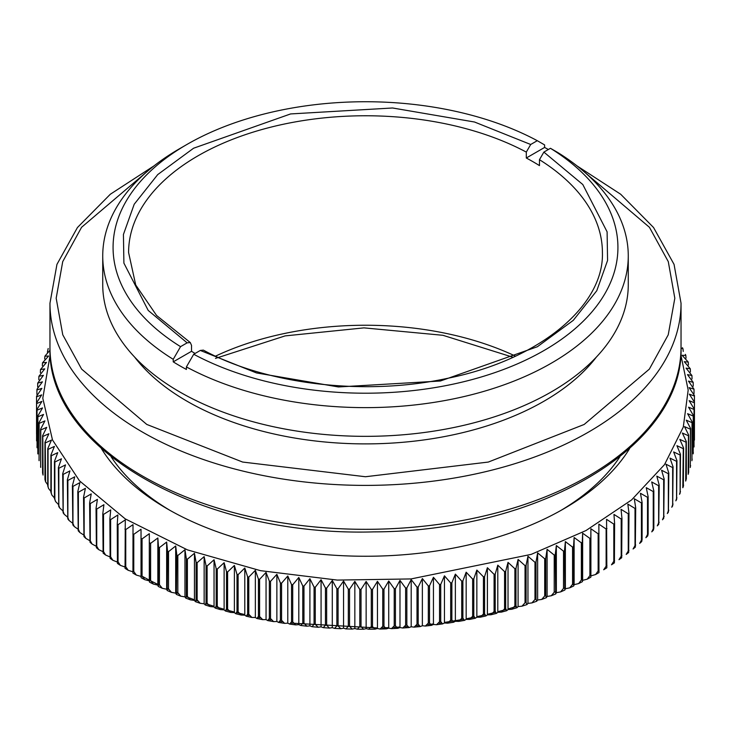<?xml version="1.0" encoding="UTF-8"?>
<svg xmlns="http://www.w3.org/2000/svg" width="731" height="731" viewBox="0 0 731 731"><rect width="100%" height="100%" fill="white"/><g stroke="black" fill="none" stroke-linecap="round" stroke-linejoin="round"><path stroke-width="1.1" d="M190.307 342.574L156.589 315.49L135.728 284.999L128.592 252.542A236.908 136.779 180 0 1 270.552 127.231A236.908 136.779 180 0 1 526.302 152.094L526.302 158.006A236.908 136.779 180 0 1 539.469 165.608L539.469 159.696A236.908 136.779 180 0 1 602.408 252.542C604.217 305.457 540.035 359.816 447.354 378.366C365.208 396.22 266.678 384.689 203.346 350.112L200.303 350.451L193.715 354.252L186.396 366.925L186.396 369.457A262.767 151.71 180 0 1 173.229 361.854L173.229 359.323L180.548 346.649L187.136 342.848L190.307 342.574L191.531 345.379L191.531 351.291L173.229 361.854M195.076 353.466A236.908 136.779 180 0 1 191.531 351.291M526.302 152.094L530.697 144.491L537.285 140.69L544.604 144.912L544.604 147.443A262.767 151.71 180 0 1 548.36 149.499M544.604 147.443L526.302 158.006M186.396 366.925A262.767 151.71 0 0 0 470.344 395.032A262.767 151.71 0 0 0 628.267 255.914A262.767 151.71 0 0 0 557.771 152.514L550.452 148.292L543.864 152.094L539.469 159.696M537.285 140.69A252.423 145.734 0 0 0 187.008 144.418A252.423 145.734 0 0 0 180.548 346.649M193.715 354.252A252.423 145.734 0 0 0 543.992 350.524A252.423 145.734 0 0 0 550.452 148.292M187.008 144.418L179.689 148.649A262.767 151.71 0 0 0 102.733 255.914A262.767 151.71 0 0 0 173.229 359.323M102.733 255.914L102.733 284.633A262.767 151.71 0 0 0 365.5 436.343A262.767 151.71 0 0 0 628.267 284.633L628.267 255.914M134.659 357.121A252.423 145.734 0 0 0 365.5 443.891A252.423 145.734 0 0 0 596.341 357.121M146.666 171.94L81.57 227.295L62.72 261.625L56.177 298.202L62.756 334.78L81.634 369.109L146.776 424.437L242.619 462.047L365.454 476.74L488.299 462.065L584.17 424.464L649.338 369.137L668.235 334.816L674.823 298.23L668.289 261.643L649.439 227.304L584.334 171.94M629.647 448.514A280.256 161.807 180 0 1 563.674 508.858A280.256 161.807 180 0 1 167.326 508.858A280.256 161.807 180 0 1 101.353 448.514M50.22 354.535L42.791 398.258L52.504 439.98L79.524 480.861L125.193 518.855L187.428 549.876L260.492 570.664L337.293 580.085L411.05 578.934L531.209 554.372L586.015 530.532L631.566 499.949L664.516 464.624L683.275 427.123L688.182 390.043L680.78 354.526M111.103 456.747A271.978 157.028 0 0 0 170.296 510.549M560.704 510.549A271.978 157.028 0 0 0 619.897 456.747M406.847 587.943L411.197 579.601L417.008 587.112L417.008 624.274L414.102 627.143L411.197 626.759L409.022 627.563L406.847 625.115L406.847 587.943A328.977 189.932 180 0 1 405.632 588.035L405.632 625.197L402.799 628.011L399.985 627.563L397.719 628.322L395.425 625.827L395.425 588.665L399.985 580.405L405.632 588.035M418.205 586.993L422.363 578.559L428.311 585.96L428.311 623.123L425.351 626.047L422.363 625.727L420.279 626.568L418.205 624.164L418.205 586.993A328.977 189.932 180 0 1 417.008 587.112M429.508 585.823L433.446 577.307L439.55 584.581L439.55 621.743L436.535 624.731L433.446 624.466L431.464 625.352L429.508 622.986L429.508 585.823A328.977 189.932 180 0 1 428.311 585.96M440.729 584.416L444.457 575.827L450.689 582.972L450.689 620.144L447.637 623.178L444.457 622.986L442.566 623.918L440.729 621.588L440.729 584.416A328.977 189.932 180 0 1 439.55 584.581M451.868 582.79L455.367 574.127L461.727 581.145L461.727 618.307L458.639 621.405L455.367 621.286L453.576 622.255L451.868 619.952L451.868 582.79A328.977 189.932 180 0 1 450.689 582.972M462.887 580.935L466.168 572.199L472.646 579.098L472.646 616.26L469.54 619.413L466.168 619.367L464.477 620.372L462.887 618.106L462.887 580.935A328.977 189.932 180 0 1 461.727 581.145M473.798 578.861L476.85 570.07L483.438 576.823L483.438 613.994L480.313 617.202L476.85 617.229L475.251 618.271L473.798 616.032L473.798 578.861A328.977 189.932 180 0 1 472.646 579.098M484.571 576.576L487.394 567.713L494.083 574.347L494.083 611.509L490.949 614.771L487.394 614.881L485.905 615.959L484.571 613.738L484.571 576.576A328.977 189.932 180 0 1 483.438 576.823M495.207 574.063L497.793 565.154L504.573 571.642L504.573 608.813L501.448 612.121L497.793 612.313L496.404 613.428L495.207 611.235L495.207 574.063A328.977 189.932 180 0 1 494.083 574.347M505.678 571.35L508.027 562.386L514.889 568.736L514.889 605.908L511.773 609.27L508.027 609.544L506.747 610.687L505.678 608.512L505.678 571.35A328.977 189.932 180 0 1 504.573 571.642M515.976 568.416L518.087 559.407L525.032 565.63L525.032 602.792L521.934 606.2L518.087 606.575L516.927 607.744L515.976 605.588L515.976 568.416A328.977 189.932 180 0 1 514.889 568.736M526.092 565.282L527.956 556.236L534.973 562.313L534.973 599.475L531.912 602.92L527.956 603.395L526.914 604.601L526.092 602.454L526.092 565.282A328.977 189.932 180 0 1 525.032 565.63M536.015 561.947L537.632 552.864L544.714 558.795L544.714 595.966L541.698 599.447L537.632 600.023L536.718 601.247L536.015 599.109L536.015 561.947A328.977 189.932 180 0 1 534.973 562.313M545.728 558.411L547.099 549.301L554.226 555.085L554.226 592.256L551.265 595.765L547.099 596.459L546.313 597.711L545.728 595.582L545.728 558.411A328.977 189.932 180 0 1 544.714 558.795M555.231 554.683L556.346 545.545L563.519 551.192L563.519 588.354L560.613 591.9L556.346 592.704L555.688 593.974L555.231 554.683A328.977 189.932 180 0 1 554.226 555.085M564.487 550.763L565.365 541.607L572.565 547.108L572.565 584.27L569.741 587.834L565.365 588.766L564.835 590.054L564.487 550.763A328.977 189.932 180 0 1 563.519 551.192M573.515 546.66L574.127 537.495L581.364 542.85L581.364 580.012L578.614 583.585L574.127 584.654L573.753 585.951L573.515 546.66A328.977 189.932 180 0 1 572.565 547.108M582.278 542.384L582.644 533.201L589.899 538.409L589.899 575.571L587.24 579.153L582.644 580.359L582.415 581.666L582.278 542.384A328.977 189.932 180 0 1 581.364 542.85M590.785 537.925L590.895 528.741L598.15 533.804L598.15 570.966L595.601 574.539L590.895 575.9L590.822 577.216L590.785 537.925A328.977 189.932 180 0 1 589.899 538.409M595.601 574.539L598.963 572.592L598.872 524.118L606.127 529.034L606.127 566.196L603.687 569.76L606.831 567.804L606.566 519.339L613.812 524.109L613.812 561.271L611.491 564.807L614.405 562.861L614.607 523.579L613.967 514.405L621.195 519.028L621.195 556.19L618.993 559.69L621.688 557.753L621.953 518.48L621.058 509.324L628.258 513.802L628.258 550.973L626.193 554.409L628.669 552.508L628.989 513.244L627.847 504.107L635.011 508.438L635.011 545.609L633.083 548.99L635.34 547.117L635.705 507.862L634.307 498.752L641.425 502.937L641.425 540.108L639.643 543.416M639.652 543.416L641.69 541.589L642.092 539.515L642.092 502.352L640.447 493.27L647.511 497.318L647.511 534.489L645.875 537.696L647.712 535.933L648.141 533.886L648.141 496.714L646.25 487.668L653.249 491.579L653.249 528.741L651.769 531.848L653.404 530.149L653.843 528.129L653.843 490.958L651.705 481.957L658.64 485.722L658.64 522.893L657.315 525.872L658.75 524.246L659.198 485.092L656.813 476.137L663.675 479.764L663.675 516.927L662.496 519.778L663.757 518.224L664.187 479.125L661.573 470.216L668.344 473.706L668.344 510.878L667.321 513.564L668.408 512.093L668.819 473.058L665.968 464.203L672.648 467.557L672.648 504.728L671.771 507.241L672.694 505.861L673.077 466.899L669.998 458.109L676.568 461.334L676.568 498.496L675.837 500.817L676.614 499.529L676.961 460.667L673.653 451.941L680.122 455.02L680.122 492.191L679.519 494.311L680.159 493.105L680.47 454.353L676.943 445.691L683.284 448.651L682.809 487.714L683.33 486.599L683.595 447.975L679.848 439.386L686.062 442.218L685.696 481.053M685.705 481.053L686.327 478.695L686.327 441.533L682.361 433.026L688.447 435.731L688.182 474.318L688.675 472.208L688.675 435.046L684.499 426.621L690.439 429.207L690.265 467.538L690.621 428.512L686.245 420.17L692.038 422.637L691.928 460.713L692.184 421.942L687.597 413.691L693.235 416.049L693.18 453.86L693.335 415.345L688.565 407.194L694.03 409.433L694.011 446.979L694.094 408.73L689.132 400.67L694.432 402.808L694.432 440.099L694.45 402.105L689.306 394.146L694.432 396.056L694.432 401.685M694.423 395.928A328.977 189.932 180 0 0 694.404 395.471L689.086 387.622L694.011 389.184L694.03 393.561M694.011 389.184L688.474 381.107L693.18 382.35L693.226 386.16M693.18 382.35L687.469 374.61L691.946 375.542L692.019 378.969M691.946 375.542L686.071 368.132L690.302 368.78L690.42 371.924M690.302 368.78L684.28 361.69L688.255 362.073L688.428 364.988M688.255 362.073L682.096 355.284L685.815 355.43L686.043 358.153M681.027 348.093L682.992 348.861L683.257 351.428M47.405 352.187L48.182 348.486M50.01 350.24L44.883 356.189M44.673 358.93L44.893 356.189L48.639 356.015L42.489 362.832L46.501 362.421L40.488 369.548L44.755 368.863L38.898 376.31L43.403 375.341L37.701 383.117L42.435 381.847L36.989 389.221L36.925 389.961L41.868 388.362L36.568 396.229A328.977 189.932 180 0 0 36.559 396.741M42.325 365.765L42.499 362.841M40.379 372.709L40.497 369.548M38.816 379.764L38.898 376.31M37.665 386.973L37.701 383.126M36.906 394.411L36.925 389.961M36.55 434.095L36.55 396.832L41.694 394.886L36.568 402.854L36.596 440.875L36.596 403.558L41.914 401.41L36.97 409.479L37.062 447.765L37.034 410.182L42.526 407.925L37.774 416.094L37.82 453.85L37.884 416.798L43.531 414.431L38.981 422.692L39.063 460.658L39.127 423.386L44.929 420.901L40.58 429.252L40.698 467.411L40.772 429.947L46.72 427.343L42.572 435.786L42.572 472.948L43.065 475.086L42.809 436.471L48.904 433.748L44.956 442.264L44.956 479.435L45.596 481.811L45.24 442.949L51.462 440.108L47.743 448.697L47.743 485.868L48.538 488.463L48.054 486.544L48.054 449.373L54.414 446.403L50.905 455.075L50.905 492.237L51.864 495.051L51.261 492.913L51.261 455.742L57.74 452.644L54.459 461.38L54.459 498.542L55.593 501.557L54.852 499.209L54.852 462.038L61.441 458.803L58.389 467.602L58.782 506.556M62.692 510.713L59.704 507.963L58.827 505.432L58.827 468.26L65.516 464.898L62.692 473.752L63.113 512.778L64.2 514.268L63.168 511.563L63.168 474.401L69.948 470.892L67.362 479.81L67.8 518.9L69.061 520.472L67.873 517.612L67.873 480.441L74.745 476.804L72.396 485.768L72.835 524.913L74.288 526.558L72.954 523.56L72.954 486.389L79.898 482.615L77.788 491.616L78.226 530.807L79.871 532.524L78.381 529.399L78.381 492.237L85.399 488.317L83.535 497.363L83.955 536.581L85.81 538.354L84.156 535.129L84.156 497.966L91.238 493.9L89.621 502.983L90.014 542.219L92.079 544.056L90.278 540.739L90.278 503.568L97.406 499.364L96.035 508.474L96.401 547.738L98.685 549.611L96.739 546.221L96.739 509.05L103.912 504.701L102.788 513.838L103.108 553.111L105.602 555.021L103.528 551.567L103.528 514.405L110.728 509.909L109.86 519.065L110.125 558.347L112.839 560.275L110.628 556.775L110.628 519.613L117.865 514.971L117.243 524.145L117.435 563.427L120.387 565.374L118.047 561.837L118.047 524.675L125.293 519.887L125.047 568.352L128.217 570.308L125.759 566.753L125.759 529.582L133.015 524.648L132.941 573.122L136.331 575.069L133.773 571.505L133.773 534.334L141.028 529.253L141.12 577.728L141.028 576.421L136.331 575.069M142.061 538.921L149.307 533.694L149.553 582.159L149.307 580.862L144.729 579.665L142.061 576.092L142.061 538.921A328.977 189.932 180 0 1 141.165 538.445M150.623 543.334L157.85 537.97L158.499 547.135L158.243 586.426L157.85 585.129L153.382 584.078L150.623 580.505L150.623 543.334A328.977 189.932 180 0 1 149.7 542.877M159.449 547.583L166.65 542.064L167.545 551.22L167.189 590.511L166.65 589.223L162.282 588.309L159.449 584.745L159.449 547.583A328.977 189.932 180 0 1 158.499 547.135M168.523 551.64L175.687 545.984L176.838 555.112L176.363 594.404L175.687 593.143L171.429 592.348L168.523 588.811L168.523 551.64A328.977 189.932 180 0 1 167.545 551.22M177.834 555.514L184.961 549.712L186.359 558.822L186.359 595.993L185.765 598.122L184.961 596.871L180.813 596.194L177.834 592.686L177.834 555.514A328.977 189.932 180 0 1 176.838 555.112M187.383 559.206L194.455 553.257L196.1 562.331L196.1 599.502L195.387 601.64L194.455 600.416L190.407 599.849L187.383 596.368L187.383 559.206A328.977 189.932 180 0 1 186.359 558.822M197.142 562.696L204.15 556.602L206.041 565.648L206.041 602.819L205.21 604.966L204.15 603.769L200.212 603.303L197.142 599.859L197.142 562.696A328.977 189.932 180 0 1 196.1 562.331M207.111 565.986L214.046 559.754L216.184 568.764L216.184 605.926L215.225 608.091L214.046 606.922L210.208 606.556L207.111 603.157L207.111 565.986A328.977 189.932 180 0 1 206.041 565.648M217.271 569.074L224.125 562.706L226.509 571.669L226.509 608.832L225.413 611.006L224.125 609.873L220.387 609.599L217.271 606.246L217.271 569.074A328.977 189.932 180 0 1 216.184 568.764M227.606 571.962L234.386 565.456L236.999 574.365L236.999 611.527L235.775 613.72L234.386 612.615L230.74 612.432L227.606 609.124L227.606 571.962A328.977 189.932 180 0 1 226.509 571.669M238.114 574.639L244.794 567.996L247.645 576.841L247.645 614.013L246.301 616.233L244.794 615.155L241.248 615.054L238.114 611.801L238.114 574.639A328.977 189.932 180 0 1 236.999 574.365M248.778 577.097L255.357 570.317L258.436 579.107L258.436 616.279L256.965 618.517L255.357 617.485L251.903 617.467L248.778 614.259L248.778 577.097A328.977 189.932 180 0 1 247.645 576.841M259.587 579.336L266.047 572.428L269.355 581.163L269.355 618.325L267.756 620.592L266.047 619.596L262.694 619.65L259.587 616.507L259.587 579.336A328.977 189.932 180 0 1 258.436 579.107M270.525 581.364L276.866 574.328L280.393 582.982L280.393 620.153L278.675 622.456L276.866 621.487L273.604 621.624L270.525 618.527L270.525 581.364A328.977 189.932 180 0 1 269.355 581.163M281.572 583.164L287.786 576.001L291.541 584.59L291.541 621.752L289.695 624.091L287.786 623.168L284.615 623.369L281.572 620.336L281.572 583.164A328.977 189.932 180 0 1 280.393 582.982M292.72 584.745L298.805 577.463L302.771 585.97L302.771 623.132L300.806 625.508L298.805 624.621L295.726 624.886L292.72 621.917L292.72 584.745A328.977 189.932 180 0 1 291.541 584.59M303.968 586.098L309.907 578.687L314.074 587.121L314.074 624.283L312 626.695L309.907 625.855L306.919 626.184L303.968 623.269L303.968 586.098A328.977 189.932 180 0 1 302.771 585.97M315.28 587.221L321.073 579.701L325.45 588.035L325.45 625.206L323.257 627.655L321.073 626.86L318.177 627.253L315.28 624.393L315.28 587.221A328.977 189.932 180 0 1 314.074 587.121M326.656 588.126L332.294 580.478L336.872 588.729L336.872 625.9L334.57 628.395L332.294 627.646L329.489 628.093L326.656 625.288L326.656 588.126A328.977 189.932 180 0 1 325.45 588.035M338.087 588.793L343.552 581.035L348.321 589.195L348.321 626.357L345.918 628.907L343.552 628.203L340.838 628.706L338.087 625.955L338.087 588.793A328.977 189.932 180 0 1 336.872 588.729M349.546 589.232L354.837 581.364L359.798 589.424L359.798 626.586L357.295 629.181L354.837 628.523L352.214 629.089L349.546 626.394L349.546 589.232A328.977 189.932 180 0 1 348.321 589.195M361.023 589.433L366.14 581.465L371.284 589.424L371.284 626.586L368.689 629.236L366.14 628.633L363.609 629.245L361.023 626.604L361.023 589.433A328.977 189.932 180 0 1 359.798 589.424M372.499 589.405L377.443 581.337L382.761 589.186L382.761 626.357L380.074 629.053L377.443 628.505L374.994 629.163L372.499 626.577L372.499 589.405A328.977 189.932 180 0 1 371.284 589.424M383.976 589.149L388.728 580.99L394.219 588.729L394.219 625.891L391.45 628.651L388.728 628.148L386.37 628.861L383.976 626.321L383.976 589.149A328.977 189.932 180 0 1 382.761 589.186M132.905 571.797L128.217 570.308M124.937 567L120.387 565.374M117.252 562.029L112.839 560.275M109.869 556.894L105.602 555.021M102.797 551.613L98.685 549.611M96.053 546.176L92.079 544.056M89.63 540.593L85.81 538.354M83.535 534.873L79.871 532.524M77.788 529.016L74.288 526.558M72.396 523.03L69.061 520.472M67.362 516.927L64.2 514.268M58.389 504.381L55.593 501.557M54.459 497.948L51.864 495.051M50.905 491.406L48.538 488.463M47.743 484.772L45.596 481.811M141.028 529.253L141.028 576.421M149.307 533.694L149.307 580.862M157.85 537.97L157.85 585.129M166.65 542.064L166.65 589.223M175.687 545.984L175.687 593.143M184.961 549.712L184.961 596.871M194.455 553.257L194.455 600.416M204.15 556.602L204.15 603.769M590.895 575.9L590.895 528.741M214.046 559.754L214.046 606.922M582.644 580.359L582.644 533.201M224.125 562.706L224.125 609.873M574.127 584.654L574.127 537.495M234.386 565.456L234.386 612.615M565.365 588.766L565.365 541.607M244.794 567.996L244.794 615.155M556.346 592.704L556.346 545.545M255.357 570.317L255.357 617.485M547.099 596.459L547.099 549.301M266.047 572.428L266.047 619.596M537.632 600.023L537.632 552.864M276.866 574.328L276.866 621.487M527.956 603.395L527.956 556.236M287.786 576.001L287.786 623.168M518.087 606.575L518.087 559.407M298.805 577.463L298.805 624.621M508.027 609.544L508.027 562.386M309.907 578.687L309.907 625.855M497.793 612.313L497.793 565.154M321.073 579.701L321.073 626.86M487.394 614.881L487.394 567.713M332.294 580.478L332.294 627.646M476.85 617.229L476.85 570.07M343.552 581.035L343.552 628.203M466.168 619.367L466.168 572.199M354.837 581.364L354.837 628.523M455.367 621.286L455.367 574.127M366.14 581.465L366.14 628.633M444.457 622.986L444.457 575.827M377.443 581.337L377.443 628.505M433.446 624.466L433.446 577.307M388.728 580.99L388.728 628.148M422.363 625.727L422.363 578.559M399.985 580.405L399.985 627.563M411.197 626.759L411.197 579.601M515.519 356.161A236.908 136.779 0 0 0 215.481 356.161M530.697 144.491L474.52 122.013L392.574 107.987L290.6 113.935L193.596 148.219L157.722 174.59L134.212 204.232L123.429 234.477L123.895 263.105L148.201 310.419L187.136 342.848M200.303 350.451L256.48 372.929L338.426 386.955L440.4 381.006L537.404 346.722L573.278 320.352L596.788 290.71L607.571 260.464L607.105 231.837L582.799 184.523L543.864 152.094M576.905 165.818L620.683 194.245L653.56 227.524L674.055 264.384L681.036 303.219L681.036 347.143A315.536 182.174 180 0 1 365.463 529.317A315.536 182.174 180 0 1 49.964 347.106M154.086 165.818L110.317 194.245L77.44 227.533L56.945 264.384L49.964 303.219A315.536 182.174 0 0 0 142.39 432.039A315.536 182.174 0 0 0 486.216 471.532A315.536 182.174 0 0 0 681.036 303.264M599.018 533.301A328.977 189.932 180 0 1 598.15 533.804M606.958 528.522A328.977 189.932 180 0 1 606.127 529.034M614.607 523.579A328.977 189.932 180 0 1 613.812 524.109M621.953 518.48A328.977 189.932 180 0 1 621.195 519.028M628.989 513.244A328.977 189.932 180 0 1 628.258 513.802M635.705 507.862A328.977 189.932 180 0 1 635.011 508.438M642.092 502.352A328.977 189.932 180 0 1 641.425 502.937M648.141 496.714A328.977 189.932 180 0 1 647.511 497.318M653.843 490.958A328.977 189.932 180 0 1 653.249 491.579M659.198 485.092A328.977 189.932 180 0 1 658.64 485.722M664.187 479.125A328.977 189.932 180 0 1 663.675 479.764M668.819 473.058A328.977 189.932 180 0 1 668.344 473.706M673.077 466.899A328.977 189.932 180 0 1 672.648 467.557M676.961 460.667A328.977 189.932 180 0 1 676.568 461.334M680.47 454.353A328.977 189.932 180 0 1 680.122 455.02M683.595 447.975A328.977 189.932 180 0 1 683.284 448.651M686.327 441.533A328.977 189.932 180 0 1 686.062 442.218M688.675 435.046A328.977 189.932 180 0 1 688.447 435.731M690.621 428.512A328.977 189.932 180 0 1 690.439 429.207M692.184 421.942A328.977 189.932 180 0 1 692.038 422.637M693.335 415.345A328.977 189.932 180 0 1 693.235 416.049M694.094 408.73A328.977 189.932 180 0 1 694.03 409.433M694.45 402.105A328.977 189.932 180 0 1 694.432 402.808M36.596 403.558A328.977 189.932 180 0 1 36.568 402.854M37.034 410.182A328.977 189.932 180 0 1 36.97 409.479M37.884 416.798A328.977 189.932 180 0 1 37.774 416.094M39.127 423.386A328.977 189.932 180 0 1 38.981 422.692M40.772 429.947A328.977 189.932 180 0 1 40.58 429.252M42.809 436.471A328.977 189.932 180 0 1 42.572 435.786M45.24 442.949A328.977 189.932 180 0 1 44.956 442.264M48.054 449.373A328.977 189.932 180 0 1 47.743 448.697M51.261 455.742A328.977 189.932 180 0 1 50.905 455.075M54.852 462.038A328.977 189.932 180 0 1 54.459 461.38M58.827 468.26A328.977 189.932 180 0 1 58.389 467.602M63.168 474.401A328.977 189.932 180 0 1 62.692 473.752M67.873 480.441A328.977 189.932 180 0 1 67.362 479.81M72.954 486.389A328.977 189.932 180 0 1 72.396 485.768M78.381 492.237A328.977 189.932 180 0 1 77.788 491.616M84.156 497.966A328.977 189.932 180 0 1 83.535 497.363M90.278 503.568A328.977 189.932 180 0 1 89.621 502.983M96.739 509.05A328.977 189.932 180 0 1 96.035 508.474M103.528 514.405A328.977 189.932 180 0 1 102.788 513.838M110.628 519.613A328.977 189.932 180 0 1 109.86 519.065M118.047 524.675A328.977 189.932 180 0 1 117.243 524.145M125.759 529.582A328.977 189.932 180 0 1 124.928 529.07M133.773 534.334A328.977 189.932 180 0 1 132.905 533.84M395.425 588.665A328.977 189.932 180 0 1 394.219 588.729M141.165 575.736L149.307 580.122M149.7 580.332L157.85 584.416M158.499 584.736L159.486 585.202M167.545 588.939L168.587 589.405M176.829 592.951L177.925 593.408M186.332 596.761L194.455 599.785M196.063 600.361L197.297 600.8M205.996 603.76L214.046 606.31M216.12 606.94L224.125 609.279M226.418 609.919L234.386 612.03M236.89 612.669L244.794 614.579M247.517 615.21L249.079 615.557M258.281 617.521L259.907 617.85M269.182 619.614L270.854 619.915M280.192 621.478L281.919 621.743M291.313 623.114L377.443 627.975M382.386 627.847L388.728 627.618M393.835 627.381L399.985 627.034M405.257 626.686L407.13 626.549M416.624 625.754L418.47 625.572M427.937 624.585L433.446 623.927M439.176 623.187L440.948 622.94M444.457 622.437L463.061 619.385M466.168 618.81L473.944 617.266M476.85 616.662L484.699 614.926M487.394 614.305L495.307 612.368M497.793 611.728L505.761 609.59M508.027 608.95L516.04 606.593M572.528 584.718L574.127 583.941M694.432 439.971A328.977 189.932 0 0 0 694.45 439.267M694.03 446.595A328.977 189.932 0 0 0 694.094 445.892M693.235 453.211A328.977 189.932 0 0 0 693.335 452.507M692.038 459.808A328.977 189.932 0 0 0 692.184 459.105M690.439 466.369A328.977 189.932 0 0 0 690.621 465.674M688.447 472.902A328.977 189.932 0 0 0 688.675 472.208M686.062 479.381A328.977 189.932 0 0 0 686.327 478.695M683.284 485.813A328.977 189.932 0 0 0 683.595 485.137M680.122 492.191A328.977 189.932 0 0 0 680.47 491.515M676.568 498.496A328.977 189.932 0 0 0 676.961 497.829M672.648 504.728A328.977 189.932 0 0 0 673.077 504.07M668.344 510.878A328.977 189.932 0 0 0 668.819 510.229M663.675 516.927A328.977 189.932 0 0 0 664.187 516.296M658.64 522.893A328.977 189.932 0 0 0 659.198 522.263M653.249 528.741A328.977 189.932 0 0 0 653.843 528.129M647.511 534.489A328.977 189.932 0 0 0 648.141 533.886M641.425 540.108A328.977 189.932 0 0 0 642.092 539.515M635.011 545.609A328.977 189.932 0 0 0 635.705 545.024M628.258 550.973A328.977 189.932 0 0 0 628.989 550.406M621.195 556.19A328.977 189.932 0 0 0 621.953 555.642M613.812 561.271A328.977 189.932 0 0 0 614.607 560.741M606.127 566.196A328.977 189.932 0 0 0 606.958 565.684M598.15 570.966A328.977 189.932 0 0 0 599.018 570.472M589.899 575.571A328.977 189.932 0 0 0 590.785 575.096M581.364 580.012A328.977 189.932 0 0 0 582.278 579.546M572.565 584.27A328.977 189.932 0 0 0 573.515 583.831M563.519 588.354A328.977 189.932 0 0 0 564.487 587.934M554.226 592.256A328.977 189.932 0 0 0 555.231 591.854M544.714 595.966A328.977 189.932 0 0 0 545.728 595.582M534.973 599.475A328.977 189.932 0 0 0 536.015 599.109M525.032 602.792A328.977 189.932 0 0 0 526.092 602.454M514.889 605.908A328.977 189.932 0 0 0 515.976 605.588M504.573 608.813A328.977 189.932 0 0 0 505.678 608.512M494.083 611.509A328.977 189.932 0 0 0 495.207 611.235M483.438 613.994A328.977 189.932 0 0 0 484.571 613.738M472.646 616.26A328.977 189.932 0 0 0 473.798 616.032M461.727 618.307A328.977 189.932 0 0 0 462.887 618.106M450.689 620.144A328.977 189.932 0 0 0 451.868 619.952M439.55 621.743A328.977 189.932 0 0 0 440.729 621.588M428.311 623.123A328.977 189.932 0 0 0 429.508 622.986M417.008 624.274A328.977 189.932 0 0 0 418.205 624.164M405.632 625.197A328.977 189.932 0 0 0 406.847 625.115M394.219 625.891A328.977 189.932 0 0 0 395.425 625.827M382.761 626.357A328.977 189.932 0 0 0 383.976 626.321M371.284 626.586A328.977 189.932 0 0 0 372.499 626.577M359.798 626.586A328.977 189.932 0 0 0 361.023 626.604M348.321 626.357A328.977 189.932 0 0 0 349.546 626.394M336.872 625.9A328.977 189.932 0 0 0 338.087 625.955M325.45 625.206A328.977 189.932 0 0 0 326.656 625.288M314.074 624.283A328.977 189.932 0 0 0 315.28 624.393M302.771 623.132A328.977 189.932 0 0 0 303.968 623.269M291.541 621.752A328.977 189.932 0 0 0 292.72 621.917M280.393 620.153A328.977 189.932 0 0 0 281.572 620.336M269.355 618.325A328.977 189.932 0 0 0 270.525 618.527M258.436 616.279A328.977 189.932 0 0 0 259.587 616.507M247.645 614.013A328.977 189.932 0 0 0 248.778 614.259M236.999 611.527A328.977 189.932 0 0 0 238.114 611.801M226.509 608.832A328.977 189.932 0 0 0 227.606 609.124M216.184 605.926A328.977 189.932 0 0 0 217.271 606.246M206.041 602.819A328.977 189.932 0 0 0 207.111 603.157M196.1 599.502A328.977 189.932 0 0 0 197.142 599.859M186.359 595.993A328.977 189.932 0 0 0 187.383 596.368M176.838 592.284A328.977 189.932 0 0 0 177.834 592.686M167.545 588.382A328.977 189.932 0 0 0 168.523 588.811M158.499 584.307A328.977 189.932 0 0 0 159.449 584.745M149.7 580.048A328.977 189.932 0 0 0 150.623 580.505M141.165 575.608A328.977 189.932 0 0 0 142.061 576.092M132.905 571.002A328.977 189.932 0 0 0 133.773 571.505M124.928 566.233A328.977 189.932 0 0 0 125.759 566.753M117.243 561.307A328.977 189.932 0 0 0 118.047 561.837M109.86 556.236A328.977 189.932 0 0 0 110.628 556.775M102.788 551.01A328.977 189.932 0 0 0 103.528 551.567M96.035 545.646A328.977 189.932 0 0 0 96.739 546.221M89.621 540.145A328.977 189.932 0 0 0 90.278 540.739M83.535 534.525A328.977 189.932 0 0 0 84.156 535.129M77.788 528.787A328.977 189.932 0 0 0 78.381 529.399M72.396 522.93A328.977 189.932 0 0 0 72.954 523.56M67.362 516.972A328.977 189.932 0 0 0 67.873 517.612M62.692 510.914A328.977 189.932 0 0 0 63.168 511.563M58.389 504.774A328.977 189.932 0 0 0 58.827 505.432M54.459 498.542A328.977 189.932 0 0 0 54.852 499.209M50.905 492.237A328.977 189.932 0 0 0 51.261 492.913M47.743 485.868A328.977 189.932 0 0 0 48.054 486.544M44.956 479.435A328.977 189.932 0 0 0 45.24 480.121M42.572 472.948A328.977 189.932 0 0 0 42.809 473.642M40.58 466.424A328.977 189.932 0 0 0 40.772 467.109M38.981 459.854A328.977 189.932 0 0 0 39.127 460.548M37.774 453.257A328.977 189.932 0 0 0 37.884 453.96M36.97 446.65A328.977 189.932 0 0 0 37.034 447.354M36.568 440.025A328.977 189.932 0 0 0 36.596 440.729M513.08 357.285L442.949 335.301L363.956 327.872L285.127 335.894L215.481 358.4M681.036 347.143C684.426 446.148 538.445 531.501 373.861 531.876C203.41 536.938 46.154 449.83 49.964 347.143L49.964 303.219M694.432 396.056L694.404 395.316M685.815 355.43L685.395 354.389M682.992 348.861L682.462 347.728M36.568 396.101L36.55 396.832M590.822 577.216L587.24 579.153M582.415 581.666L578.614 583.585M573.753 585.951L569.741 587.834M564.835 590.054L560.613 591.9M555.688 593.974L551.265 595.765M546.313 597.711L541.698 599.447M536.718 601.247L531.912 602.92M526.914 604.592L521.934 606.2M516.927 607.744L511.773 609.261M506.747 610.687L501.448 612.121M496.404 613.428L490.949 614.771M485.905 615.95L480.313 617.202M475.251 618.271L469.54 619.413M464.477 620.372L458.639 621.405M453.576 622.255L447.637 623.178M442.566 623.918L436.535 624.722M431.464 625.352L425.351 626.047M420.279 626.568L414.102 627.143M409.022 627.554L402.799 628.002M397.719 628.322L391.45 628.642M386.37 628.852L380.074 629.053M374.994 629.163L368.689 629.236M363.609 629.236L357.295 629.181M352.214 629.089L345.918 628.898M340.838 628.706L334.57 628.395M329.489 628.093L323.257 627.655M318.177 627.253L312 626.695M306.919 626.184L300.806 625.498M295.726 624.886L289.695 624.091M284.624 623.36L278.675 622.456M273.604 621.615L267.756 620.592M262.694 619.65L256.965 618.517M251.903 617.467L246.301 616.224M241.248 615.054L235.784 613.72M230.74 612.432L225.413 611.006M220.387 609.599L215.225 608.091M210.208 606.556L205.21 604.966M200.212 603.303L195.387 601.64M190.407 599.849L185.765 598.122M180.813 596.194L176.363 594.404M171.429 592.348L167.189 590.511M162.282 588.309L158.252 586.426M153.382 584.078L149.553 582.159M144.729 579.665L141.12 577.728M59.704 507.963L58.772 506.565"/></g></svg>
